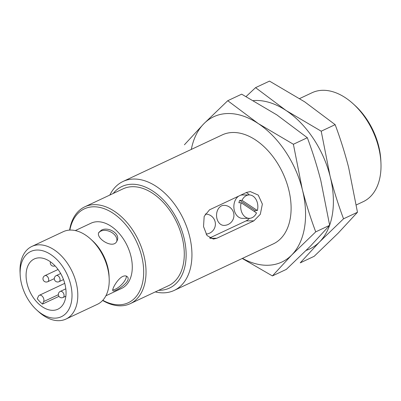 <?xml version="1.0" encoding="UTF-8"?>
<svg xmlns="http://www.w3.org/2000/svg" width="401" height="401" viewBox="0 0 401 401"><rect width="100%" height="100%" fill="white"/><g stroke="black" fill="none" stroke-linecap="round" stroke-linejoin="round"><path stroke-width="0.6" d="M42.491 304.088A27.749 17.839 64.9 0 1 37.273 298.745L38.426 296.249A4.01 2.576 64.9 0 1 39.328 295.291A4.01 2.576 64.9 0 1 42.877 296.966A4.01 2.576 64.9 0 1 43.644 301.592L42.491 304.088L58.947 296.364M27.223 284.174A27.749 17.839 -115.1 0 0 57.859 309.206A27.749 17.839 -115.1 0 0 62.215 276.505A27.749 17.839 -115.1 0 0 34.275 258.966A27.749 17.839 -115.1 0 0 27.223 284.174M122.681 276.464C117.137 279.146 111.543 289.923 112.887 290.7C114.15 292.86 132.46 281.171 127.242 276.685C126.195 275.698 124.676 275.622 122.681 276.464M112.721 289.803A10.03 3.654 135.7 0 0 115.623 289.056A10.03 3.654 135.7 0 0 123.237 282.82A10.03 3.654 135.7 0 0 126.3 276.088M101.263 230.254L98.801 232.49C95.438 238.239 113.528 249.928 116.997 240.891C120.962 233.688 107.984 226.209 101.263 230.254M116.711 241.427A10.03 6.757 24.8 0 0 112.064 232.69A10.03 6.757 24.8 0 0 100.857 231.121A10.03 6.757 24.8 0 0 98.611 233.006M36.807 310.078L38.596 311.702A40.12 25.789 -115.1 0 0 65.959 319.066L97.368 304.324A40.12 25.789 -115.1 0 0 109.177 278.565L109.072 276.154A36.02 23.153 -115.1 0 0 92.42 240.68L90.631 239.056A40.12 25.789 -115.1 0 0 63.268 231.688L31.864 246.435A40.12 25.789 -115.1 0 0 20.05 272.189L20.155 274.605A36.02 23.153 -115.1 0 0 21.609 284.199A36.02 23.153 -115.1 0 0 36.807 310.078A36.02 23.153 -115.1 0 0 71.368 302.244A36.02 23.153 -115.1 0 0 48.26 253.021A36.02 23.153 -115.1 0 0 20.155 274.605M105.904 295.783L121.653 288.389A36.02 23.153 -115.1 0 0 127.302 245.948A36.02 23.153 -115.1 0 0 91.042 223.187L75.293 230.575M257.372 210.525L242.014 200.335A11.699 8.591 89.7 0 1 249.211 194.931A11.699 8.591 89.7 0 1 257.372 210.525L255.106 210.535L239.743 200.345L242.014 200.335M242.46 258.369A80.24 51.579 -115.1 0 0 291.758 254.976A80.24 51.579 -115.1 0 0 302.249 189.147A80.24 51.579 -115.1 0 0 258.259 123.568A80.24 51.579 -115.1 0 0 203.778 123.819A80.24 51.579 -115.1 0 0 191.312 149.418M242.254 258.47L272.404 275.923L291.758 254.976L315.722 231.863C310.549 218.079 306.058 203.843 302.249 189.147L293.392 144.26L258.259 123.568L227.743 100.711L203.778 123.819L184.425 144.766M155.292 291.903A60.18 38.681 -115.1 0 0 174.174 290.424A60.18 38.681 -115.1 0 0 183.618 219.512A60.18 38.681 -115.1 0 0 123.027 181.473A60.18 38.681 -115.1 0 0 109.829 195.056M174.174 290.424L273.342 243.873A60.18 38.681 -115.1 0 0 282.78 172.961A60.18 38.681 -115.1 0 0 222.194 134.921L123.027 181.473M253.863 220.851L216.771 238.264L213.362 239.076L207.026 235.552L203.528 226.57L204.174 216.375L209.517 209.818L246.61 192.4L250.314 191.588L258.249 195.107L262.369 204.084L260.314 214.289L253.863 220.851L246.079 220.891A15.043 11.043 89.7 0 0 249.452 218.329M158.701 290.304A56.08 36.045 -115.1 0 0 178.385 221.969A56.08 36.045 -115.1 0 0 113.232 193.457M102.631 300.464A53.493 34.386 -115.1 0 0 130.235 303.667L168.49 285.707A53.493 34.386 -115.1 0 0 176.881 222.675A53.493 34.386 -115.1 0 0 123.027 188.861L84.771 206.821A53.493 34.386 -115.1 0 0 69.604 230.104M130.235 303.667A53.493 34.386 -115.1 0 0 138.631 240.63A53.493 34.386 -115.1 0 0 84.771 206.821M102.806 300.274A51.819 33.308 -115.1 0 0 143.347 278.083A51.819 33.308 -115.1 0 0 112.826 213.076A51.819 33.308 -115.1 0 0 69.859 230.094M109.177 278.565A40.12 25.789 -115.1 0 0 90.631 239.056M65.959 319.066A40.12 25.789 -115.1 0 0 72.255 271.793A40.12 25.789 -115.1 0 0 31.864 246.435M272.404 275.923L286.339 269.382L310.304 246.269L329.657 225.322L315.722 231.863M293.392 144.26L307.326 137.718C312.494 151.503 316.985 165.738 320.795 180.435L329.657 225.322M227.743 100.711L241.678 94.17L276.805 114.861L307.326 137.718M329.642 225.232A80.24 51.579 -115.1 0 0 330.068 176.084A80.24 51.579 -115.1 0 0 286.078 110.506A80.24 51.579 -115.1 0 0 253.397 100.591M306.229 250.364A80.24 51.579 -115.1 0 0 319.577 241.913L343.542 218.806C338.369 205.021 333.883 190.781 330.068 176.084L321.211 131.197L286.078 110.506L255.562 87.649L246.089 96.541M343.542 218.806L357.476 212.264L338.123 233.207L314.158 256.319L300.224 262.861L319.577 241.913A80.24 51.579 -115.1 0 0 329.577 225.412M255.562 87.649L269.497 81.107L304.63 101.799L335.146 124.656C340.319 138.44 344.81 152.681 348.619 167.377L357.476 212.264M321.211 131.197L335.146 124.656M356.329 204.916L363.231 201.673A60.18 38.681 -115.1 0 0 380.95 163.037L380.845 160.626A56.08 36.045 -115.1 0 0 354.915 105.398L353.126 103.774A60.18 38.681 -115.1 0 0 312.083 92.721L299.647 98.561M380.95 163.037A60.18 38.681 -115.1 0 0 353.126 103.774M209.628 238.004L246.079 220.891M249.342 194.931A15.043 11.043 89.7 0 0 246.274 192.56M206.054 234.084A10.03 10.03 0 0 0 215.081 221.603A10.03 10.03 0 0 0 205.312 214.049A10.03 7.363 89.7 0 0 205.192 214.049M216.951 218.635A10.03 7.363 89.7 0 0 223.953 225.402A10.03 10.03 0 0 0 233.628 212.891A10.03 10.03 0 0 0 223.863 205.342A10.03 7.363 89.7 0 0 216.951 218.635M238.74 196.094A11.699 8.591 89.7 0 0 234.339 210.475A11.699 8.591 89.7 0 0 242.51 218.365L249.322 218.334A11.699 8.591 89.7 0 0 256.52 212.931L241.156 202.736A11.699 8.591 89.7 0 0 241.151 210.44A11.699 8.591 89.7 0 0 249.322 218.334M249.211 194.931L242.399 194.961A11.699 8.591 89.7 0 0 240.56 195.242M254.735 211.748A11.699 8.591 89.7 0 0 255.106 210.535M239.743 200.345A11.699 8.591 89.7 0 0 238.886 202.751L241.156 202.736M210.144 238.299L216.771 238.264M63.107 297.477A3.343 2.15 -115.1 0 0 63.819 293.983A3.343 2.15 -115.1 0 0 60.882 291.286A3.343 2.15 -115.1 0 0 60.265 291.422A3.343 3.343 0 0 0 58.661 295.868A3.343 3.343 0 0 0 63.107 297.477L65.864 296.184M59.082 281.667A3.343 2.15 -115.1 0 0 59.789 278.179A3.343 2.15 -115.1 0 0 56.852 275.482A3.343 2.15 -115.1 0 0 56.24 275.617A3.343 3.343 0 0 0 54.631 280.063A3.343 3.343 0 0 0 59.082 281.667L63.518 279.587M47.729 281.723A3.343 2.15 -115.1 0 0 48.581 278.685A3.343 2.15 -115.1 0 0 44.887 275.667A3.343 3.343 0 0 0 43.283 280.119A3.343 3.343 0 0 0 47.729 281.723L54.315 278.63M58.356 294.69L43.644 301.592M50.441 261.833A3.343 3.343 0 0 0 55.042 265.868M65.819 288.815L60.265 291.422M60.676 273.532L56.24 275.617M58.06 269.487L44.887 275.667M64.741 283.357L39.328 295.291"/></g></svg>
